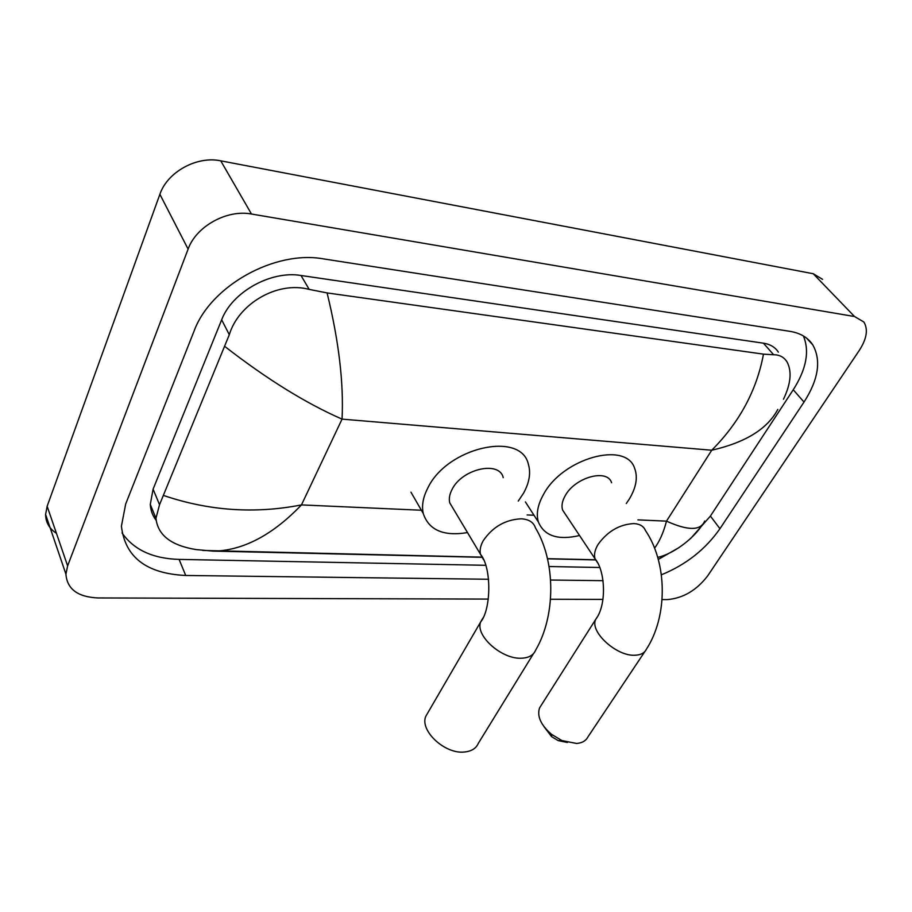 <?xml version="1.0" encoding="UTF-8"?>
<svg xmlns="http://www.w3.org/2000/svg" width="912" height="912" viewBox="0 0 912 912"><rect width="100%" height="100%" fill="white"/><g stroke="black" fill="none" stroke-linecap="round" stroke-linejoin="round"><path stroke-width="1.37" d="M567.424 742.482L558.224 740.612L551.646 736.679L544.031 726.704M541.238 705.261L539.551 707.94C536.849 716.285 540.873 725.097 551.589 734.377L561.929 740.567L576.589 743.474C582.152 742.995 585.937 740.806 587.944 736.896L644.887 651.499M611.599 482.722C607.358 468.449 575.164 477.193 565.258 495.626C562.145 501.076 561.279 505.909 562.636 510.116L565.508 514.448M579.53 535.515C558.087 540.497 544.384 536.028 538.433 522.12C535.982 514.072 537.681 504.838 543.518 494.429C562.693 458.063 626.111 440.713 634.627 468.312C638.012 477.272 636.211 487.555 629.246 499.149L626.316 503.504M428.173 712.204L425.779 716.319C419.543 730.592 444.794 754.258 464.276 752.024C471.436 751.374 476.132 748.433 478.378 743.234L533.474 653.665M503.219 477.637C499.514 460.423 462.076 468.722 452.09 489.391C449.536 494.27 448.75 498.75 449.73 502.82L453.287 508.782M467.514 532.585C443.574 536.53 428.822 530.157 423.248 513.479C421.526 505.761 423.043 497.291 427.785 488.057C447.051 447.256 520.798 430.783 528.31 464.026C531.001 472.906 529.382 482.676 523.454 493.324L518.255 501.087M56.441 533.326C49.305 528.652 45.691 522.371 45.6 514.471L47.15 506.263L159.885 194.302C167.329 171.946 196.981 155.701 220.75 160.831L813.219 273.725L822.567 279.334M488.319 599.081L97.972 597.953C77.759 597.029 67.089 589.095 65.926 574.15L67.625 565.885L188.111 249.113C196.137 226.301 227.042 209.258 251.484 214.024L854.544 316.532L863.835 321.97C868.281 329.278 866.81 338.683 859.435 350.197L707.609 575.962C696.506 590.372 683.088 598.238 667.356 599.594L662.066 599.572M602.935 599.412L550.506 599.252M661.371 574.799C685.961 564.756 705.489 549.389 719.944 528.709L804.019 402.067C818.497 379.449 821.416 360.388 812.774 344.873C807.964 337.577 800.383 333.074 790.009 331.352L323.612 258.905C275.185 249.934 210.478 285.787 194.017 331.227L125.696 503.96L121.421 526.144C125.024 557.186 146.456 573.637 185.717 575.472L488.57 579.257M550.609 580.032L603.06 580.682M690.692 538.456L710.402 516.078L793.246 389.766C806.356 369.2 809.742 351.257 803.404 335.958M658.304 559.398L679.258 547.451M122.037 532.961C133.79 549.788 152.806 558.611 179.094 559.409L485.72 565.303M549.058 566.523L599.777 567.492M778.369 352.169C775.257 347.255 770.275 344.269 763.435 343.186L301.017 275.492C271.024 270.328 232.104 291.965 221.662 319.804L153.091 489.151L150.298 504.416C150.628 510.344 152.543 515.611 156.055 520.205M595.49 559.922L547.531 558.817M481.661 557.3L212.724 551.099L196 549.56C171.08 545.501 157.73 535.082 155.963 518.278L159.532 504.701L229.311 334.715C238.34 304.072 277.077 280.748 309.191 289.4L327.089 292.923C338.831 340.963 343.813 383.029 342.046 419.121C305.919 403.321 266.908 379.153 225.025 346.617M777.811 409.385C767.471 428.914 745.446 442.525 711.736 450.22C739.45 422.438 756.698 390.416 763.481 354.141L327.089 292.923M763.481 354.141L773.661 354.768C779.532 354.722 784.001 357.105 787.033 361.927C792.038 371.355 790.852 383.781 783.476 399.217M163.841 495.558C209.156 510.891 255.029 514.003 301.473 504.906C273.828 533.748 245.761 549.127 217.284 551.03L212.724 551.099M654.577 548.112C659.547 541.5 663.514 532.505 666.49 521.14C688.001 530.83 700.735 530.807 704.691 521.06M562.636 510.116L595.08 558.874C605.192 570.467 607.061 604.622 595.764 619.294C589.243 631.446 616.489 656.583 635.128 655.226C640.771 654.987 644.51 653.026 646.334 649.333C668.12 615.908 667.276 562.499 645.422 530.476C643.701 526.247 639.859 523.944 633.874 523.579C619.51 524.354 607.586 531.297 598.09 544.396C594.806 549.89 593.803 554.724 595.08 558.874L597.691 562.932M539.551 707.94L597.394 616.74M449.73 502.82L480.476 554.279C491.728 567.31 491.306 609.17 480.67 621.938C474.924 635.504 501.794 659.558 521.596 658.202C528.869 657.86 533.531 655.204 535.572 650.245C556.069 615.543 555.602 561.062 535.469 527.923C533.657 522.348 528.926 519.304 521.276 518.803C505.294 519.589 492.583 526.931 483.166 540.827C480.453 545.752 479.552 550.244 480.476 554.279L483.611 559.786M425.779 716.319L482.915 618.074M637.91 519.874L666.49 521.14L711.736 450.22L342.046 419.121L301.473 504.906L421.367 510.241M527.136 514.938L533.999 515.246M251.484 214.024L220.75 160.831M188.111 249.113L159.885 194.302M67.625 565.885L47.15 506.263M854.544 316.532L813.219 273.725M793.246 389.766L804.019 402.067M710.402 516.078L719.944 528.709M179.094 559.409L185.717 575.472M153.091 489.151L159.532 504.701M221.662 319.804L229.311 334.715M301.017 275.492L309.191 289.4M763.435 343.186L773.661 354.768M558.224 740.612L561.929 740.567M551.646 736.679L551.589 734.377M538.433 522.12L525.38 501.896M423.248 513.479L410.947 492.172M65.926 574.15L45.6 514.471M806.596 338.147L812.774 344.873M150.298 504.416L155.952 518.278M595.422 559.774L547.496 558.668M481.57 557.141L202.715 550.449M702.103 525.084C695.354 536.153 675.678 553.276 657.734 557.369"/></g></svg>
